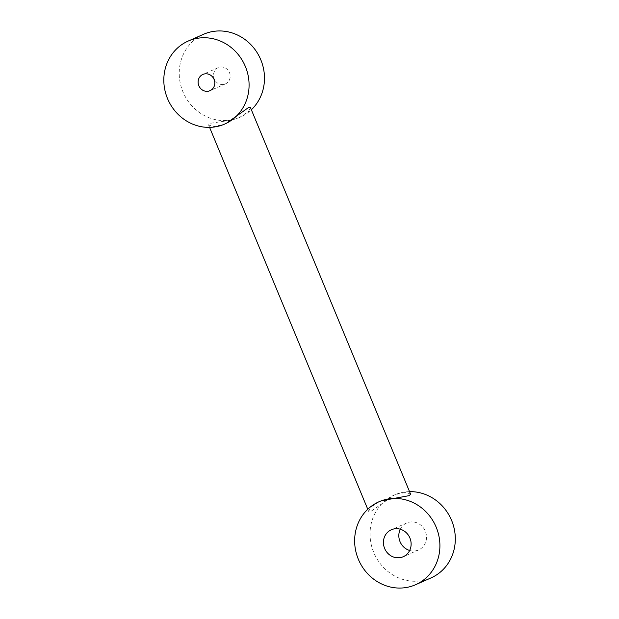 <?xml version="1.0" encoding="UTF-8"?>
<svg xmlns="http://www.w3.org/2000/svg" width="619" height="619" viewBox="0 0 619 619"><rect width="100%" height="100%" fill="white"/><g stroke="black" fill="none" stroke-linecap="round" stroke-linejoin="round"><path stroke-width="0.46" stroke-dasharray="3.1 2.32" d="M202.622 34.718A45.334 42.092 -113.8 0 0 183.34 92.749A45.334 42.092 -113.8 0 0 239.205 117.649L248.397 111.76L250.455 107.582M226.515 123.204L223.799 124.442L213.408 126.647L208.58 124.93L209.702 123.413L230.763 120.202L239.205 117.649A45.334 42.092 -113.8 0 0 240.149 117.246A45.334 42.092 -113.8 0 0 251.36 109.764M410.552 494.078L405.716 492.36L395.332 494.573A45.334 42.092 66.2 0 1 409.538 491.641M430.971 577.929A45.334 42.092 66.2 0 1 430.027 578.332A45.334 42.092 66.2 0 1 373.946 552.929A45.334 42.092 66.2 0 1 394.38 494.976L371.284 511.139L368.669 511.426L370.735 507.247L378.99 501.761L381.606 500.717M409.662 550.469A14.732 13.68 -113.8 0 0 418.312 550.059A14.732 13.68 -113.8 0 0 418.622 549.927A14.732 13.68 -113.8 0 0 425.191 530.932A14.732 13.68 -113.8 0 0 406.729 522.97A14.732 13.68 -113.8 0 0 400.292 529.222M395.332 494.573L394.373 494.976A45.334 42.092 66.2 0 1 395.332 494.573M225.254 83.967A8.883 8.248 -113.8 0 0 225.44 83.89A8.883 8.248 -113.8 0 0 229.401 72.438A8.883 8.248 -113.8 0 0 218.275 67.641A8.883 8.248 -113.8 0 0 214.267 78.992A8.883 8.248 -113.8 0 0 225.254 83.967M406.729 522.97L391.324 529.763M418.622 549.927L403.217 556.721M218.275 67.641L202.87 74.435M225.44 83.89L210.034 90.684M208.58 124.93L209.586 127.375M367.763 509.244L368.669 511.426"/><path stroke-width="0.93" d="M251.36 109.764A45.334 42.092 -113.8 0 0 257.241 52.839A45.334 42.092 -113.8 0 0 204.51 33.883A45.334 42.092 -113.8 0 0 203.558 34.285A45.334 42.092 -113.8 0 0 202.622 34.718M189.105 40.676A45.334 42.092 -113.8 0 0 188.161 41.078A45.334 42.092 -113.8 0 0 167.718 99.04A45.334 42.092 -113.8 0 0 223.799 124.442A45.334 42.092 -113.8 0 0 224.743 124.04A45.334 42.092 -113.8 0 0 245.186 66.086A45.334 42.092 -113.8 0 0 189.105 40.676M409.538 491.641A45.334 42.092 66.2 0 1 453.897 527.38A45.334 42.092 66.2 0 1 430.971 577.929L415.566 584.723A45.334 42.092 66.2 0 1 414.622 585.125A45.334 42.092 66.2 0 1 358.54 559.723A45.334 42.092 66.2 0 1 378.983 501.769A45.334 42.092 66.2 0 1 379.927 501.367A45.334 42.092 66.2 0 1 436.008 526.769A45.334 42.092 66.2 0 1 415.566 584.723M381.606 500.717L409.422 495.595L410.552 494.078L250.455 107.582L248.652 107.451L226.515 123.204M400.292 529.222A14.732 13.68 -113.8 0 0 409.662 550.469M402.907 556.852A14.732 13.68 66.2 0 1 384.685 548.596A14.732 13.68 66.2 0 1 391.324 529.763A14.732 13.68 66.2 0 1 391.634 529.632A14.732 13.68 66.2 0 1 409.863 537.888A14.732 13.68 66.2 0 1 403.217 556.721A14.732 13.68 66.2 0 1 402.907 556.852M209.849 90.761A8.883 8.248 66.2 0 1 198.861 85.786A8.883 8.248 66.2 0 1 202.87 74.435A8.883 8.248 66.2 0 1 203.055 74.357A8.883 8.248 66.2 0 1 214.035 79.333A8.883 8.248 66.2 0 1 210.034 90.684A8.883 8.248 66.2 0 1 209.849 90.761M188.161 41.078L203.558 34.285M209.586 127.375L367.763 509.244"/></g></svg>
